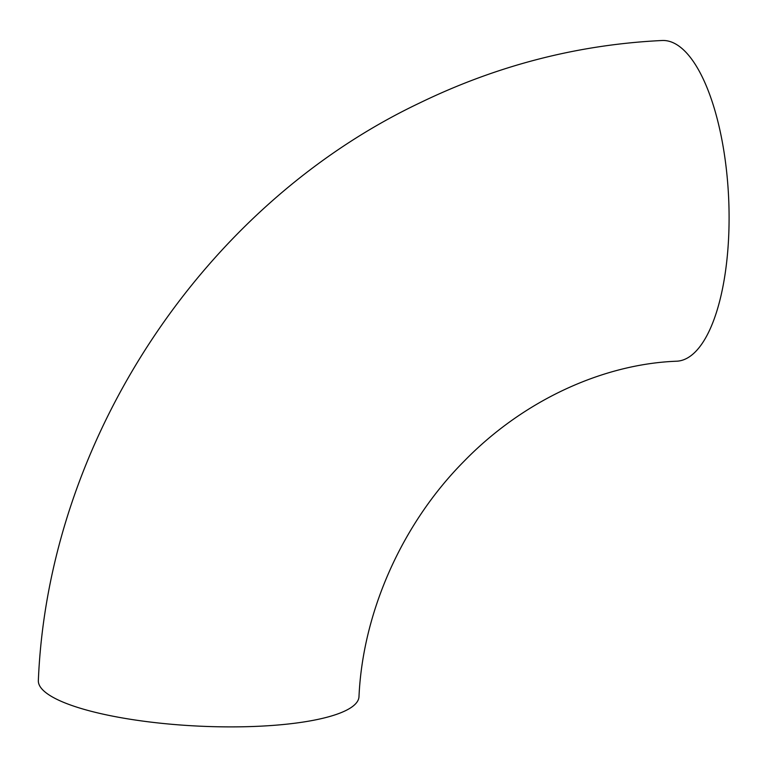 <?xml version="1.0" encoding="UTF-8"?>
<svg xmlns="http://www.w3.org/2000/svg" width="767" height="767" viewBox="0 0 767 767"><rect width="100%" height="100%" fill="white"/><g stroke="black" fill="none" stroke-linecap="round" stroke-linejoin="round"><path stroke-width="1.15" d="M676.647 361.209A160.524 59.27 -92.6 0 0 728.65 198.193A160.524 59.27 -92.6 0 0 662.237 40.498C578.04 44.544 497.169 65.368 419.626 102.989C202.814 205.978 48.254 440.229 38.35 680.482A160.524 37.468 -177.1 0 0 196.774 726.023A160.524 37.468 -177.1 0 0 358.985 696.724C362.686 612.9 401.534 524.417 463.632 461.696C523.631 399.818 603.562 363.98 676.647 361.209"/></g></svg>
